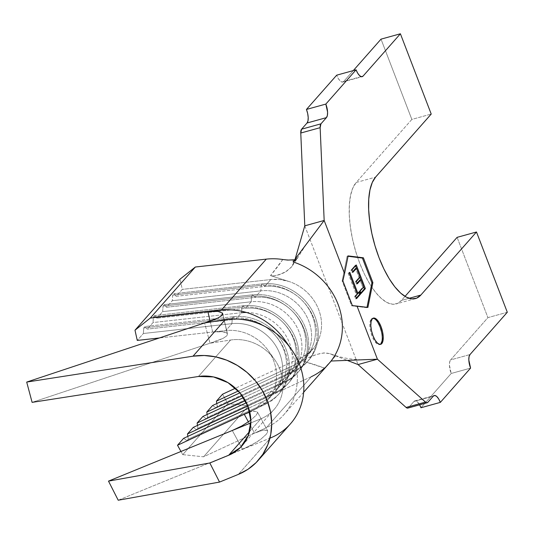 <?xml version="1.0" encoding="UTF-8"?>
<svg xmlns="http://www.w3.org/2000/svg" width="534" height="534" viewBox="0 0 534 534"><rect width="100%" height="100%" fill="white"/><g stroke="black" fill="none" stroke-linecap="round" stroke-linejoin="round"><path stroke-width="0.4" stroke-dasharray="2.67 2" d="M372.926 318.284A13.617 5.247 74.5 0 0 372.425 318.364A13.617 5.247 74.5 0 0 371.297 319.098L372.265 318.831L371.297 319.098A13.617 5.247 74.5 0 0 371.477 334.484A13.617 5.247 74.5 0 0 379.687 344.61A13.617 5.247 74.5 0 0 380.155 344.417M284.976 340.231A65.368 58.5 41.4 0 1 283.914 414.638A65.368 58.5 41.4 0 1 266.366 427.687L254.531 433.174L248.41 421.913L254.531 433.174L203.567 456.804L182.748 454.641L180.979 451.47L182.748 454.641L227.784 403.604L222.538 394.219L227.784 403.604L182.748 454.641L203.567 456.804L248.597 405.767L227.784 403.604L248.597 405.767L203.567 456.804L266.366 427.687L311.395 376.65L248.597 405.767L311.395 376.65A65.368 58.5 -138.6 0 0 324.465 368.093L329.565 362.893M210.149 321.234L212.692 332.035L159.406 337.962L225.802 330.579L212.692 332.035L210.149 321.234M347.14 256.166L342.147 281.031L351.659 305.808L366.925 307.704L366.998 307.324L366.925 307.704L367.893 307.43L366.925 307.704L351.659 305.808L352.373 305.608L351.659 305.808L342.147 281.031L342.861 280.831L342.147 281.031L347.14 256.166L348.108 255.899L347.14 256.166L348.034 256.28L347.14 256.166M153.024 322.563L147.237 329.124L145.041 326.501L143.753 327.956L143.372 333.496L137.265 340.425L143.372 333.496L231.91 323.651L225.802 330.579A43.581 38.995 41.4 0 1 270.144 353.481A43.581 38.995 41.4 0 1 267.574 400.226A43.581 38.995 41.4 0 1 255.873 408.924L261.987 401.995A43.581 38.995 -138.6 0 0 273.688 393.298A43.581 38.995 -138.6 0 0 276.252 346.553A43.581 38.995 -138.6 0 0 231.91 323.651L225.802 330.579A43.581 38.995 41.4 0 1 269.31 352.14A43.581 38.995 41.4 0 1 255.873 408.924L261.987 401.995L248.657 408.176L261.987 401.995L265.371 404.291L266.66 402.83A47.933 42.9 -138.6 0 0 279.529 393.264A47.933 42.9 -138.6 0 0 282.353 341.847A47.933 42.9 -138.6 0 0 233.578 316.655L232.29 318.11L143.753 327.956L145.041 326.501L233.578 316.655L145.041 326.501L147.237 329.124L153.024 322.563L241.562 312.717L235.774 319.279L147.237 329.124L235.774 319.279A43.581 38.995 41.4 0 1 280.116 342.181A43.581 38.995 41.4 0 1 277.546 388.926A43.581 38.995 41.4 0 1 265.845 397.623L271.639 391.062A43.581 38.995 -138.6 0 0 283.334 382.364A43.581 38.995 -138.6 0 0 285.904 335.619A43.581 38.995 -138.6 0 0 241.562 312.717L235.774 319.279L233.578 316.655L232.29 318.11L231.91 323.651L143.372 333.496L143.753 327.956L232.29 318.11A47.933 42.9 41.4 0 1 281.064 343.302A47.933 42.9 41.4 0 1 278.241 394.726A47.933 42.9 41.4 0 1 265.371 404.291A47.933 42.9 -138.6 0 0 284.922 351.212A47.933 42.9 -138.6 0 0 232.29 318.11L231.91 323.651A43.581 38.995 41.4 0 1 279.763 353.742A43.581 38.995 41.4 0 1 261.987 401.995L265.371 404.291L187 440.63L188.288 439.168L187.855 436.371L188.288 439.168L266.66 402.83L265.845 397.623L271.639 391.062L246.434 402.743L271.639 391.062L275.023 393.351L276.305 391.896A47.933 42.9 -138.6 0 0 289.174 382.331A47.933 42.9 -138.6 0 0 291.998 330.906A47.933 42.9 -138.6 0 0 243.224 305.715L241.942 307.177L153.398 317.022L153.024 322.563L153.398 317.022L154.686 315.561L153.398 317.022L241.942 307.177L241.562 312.717L153.024 322.563M246.421 312.463A43.581 38.995 41.4 0 1 290.242 345.171A43.581 38.995 41.4 0 1 271.639 391.062L275.023 393.351L276.305 391.896L197.94 428.235L196.652 429.69L275.023 393.351L196.652 429.69L193.268 427.394L196.652 429.69L197.94 428.235L276.305 391.896L275.497 386.683A43.581 38.995 -138.6 0 0 293.273 338.436A43.581 38.995 -138.6 0 0 245.42 308.338L243.224 305.715A47.933 42.9 41.4 0 1 295.863 338.816A47.933 42.9 41.4 0 1 276.305 391.896L275.497 386.683L245.353 400.66L275.497 386.683L281.284 380.121L284.669 382.417L206.298 418.756L202.913 416.46L206.298 418.756L207.586 417.294L285.957 380.956L285.143 375.749A43.581 38.995 -138.6 0 0 302.918 327.496A43.581 38.995 -138.6 0 0 255.072 297.405L252.876 294.781A47.933 42.9 41.4 0 1 305.508 327.883A47.933 42.9 41.4 0 1 285.957 380.956A47.933 42.9 -138.6 0 0 298.826 371.39A47.933 42.9 -138.6 0 0 301.65 319.973A47.933 42.9 -138.6 0 0 252.876 294.781L164.338 304.627L166.535 307.25L255.072 297.405L252.876 294.781L251.587 296.236L251.214 301.777L162.676 311.622L163.05 306.082L251.587 296.236L163.05 306.082L164.338 304.627L252.876 294.781L251.587 296.236A47.933 42.9 41.4 0 1 300.362 321.428A47.933 42.9 41.4 0 1 297.538 372.852A47.933 42.9 41.4 0 1 284.669 382.417L285.957 380.956L285.143 375.749L242.182 395.667L285.143 375.749L290.937 369.188L294.321 371.477L215.95 407.816L212.565 405.52L215.95 407.816L217.238 406.361L295.602 370.022L294.795 364.809A43.581 38.995 -138.6 0 0 312.57 316.555A43.581 38.995 -138.6 0 0 264.717 286.464L262.528 283.841A47.933 42.9 41.4 0 1 315.16 316.942A47.933 42.9 41.4 0 1 295.602 370.022A47.933 42.9 -138.6 0 0 308.472 360.457A47.933 42.9 -138.6 0 0 311.302 309.032A47.933 42.9 -138.6 0 0 262.528 283.841L173.984 293.687L176.18 296.31L264.717 286.464L262.528 283.841L261.239 285.303L260.859 290.843L255.072 297.405A43.581 38.995 41.4 0 1 299.414 320.307A43.581 38.995 41.4 0 1 296.844 367.052A43.581 38.995 41.4 0 1 285.143 375.749L290.937 369.188A43.581 38.995 -138.6 0 0 302.631 360.49A43.581 38.995 -138.6 0 0 305.201 313.745A43.581 38.995 -138.6 0 0 260.859 290.843L172.322 300.689L260.859 290.843L255.072 297.405L166.535 307.25L172.322 300.689L172.702 295.148L261.239 285.303L172.702 295.148L173.984 293.687L262.528 283.841L261.239 285.303A47.933 42.9 41.4 0 1 310.014 310.494A47.933 42.9 41.4 0 1 307.19 361.912A47.933 42.9 41.4 0 1 294.321 371.477L295.602 370.022L294.795 364.809L238.311 390.995L294.795 364.809L300.902 357.88L235.481 388.218L300.902 357.88L308.125 353.441L314.032 347.46L303.372 361.231C312.156 363.734 319.192 366.017 324.465 368.093L335.325 356.138L331.08 361.017L335.325 356.138L329.885 353.621L347.28 360.383L329.885 353.621L323.744 352.941L316.722 354.456L309.56 357.166L306.182 358.921L303.372 361.231L314.032 347.46A43.581 38.995 -138.6 0 0 288.667 281.391L279.743 279.516L270.831 279.536L264.717 286.464A43.581 38.995 41.4 0 1 309.059 309.366A43.581 38.995 41.4 0 1 306.496 356.111A43.581 38.995 41.4 0 1 294.795 364.809L300.902 357.88A43.581 38.995 -138.6 0 0 312.604 349.183A43.581 38.995 -138.6 0 0 314.032 347.46A43.581 38.995 -138.6 0 0 288.667 281.391A43.581 38.995 -138.6 0 0 270.831 279.536L182.294 289.381L270.831 279.536L264.717 286.464L176.18 296.31L182.294 289.381L180.018 279.182L182.294 289.381L176.18 296.31L173.984 293.687L172.702 295.148L172.322 300.689L166.535 307.25L164.338 304.627L163.05 306.082L162.676 311.622L156.883 318.184L154.686 315.561L243.224 305.715L154.686 315.561L156.883 318.184L162.676 311.622L251.214 301.777L245.42 308.338L156.883 318.184L245.42 308.338A43.581 38.995 41.4 0 1 289.762 331.24A43.581 38.995 41.4 0 1 287.192 377.985A43.581 38.995 41.4 0 1 275.497 386.683L281.284 380.121A43.581 38.995 -138.6 0 0 292.986 371.424A43.581 38.995 -138.6 0 0 295.556 324.679A43.581 38.995 -138.6 0 0 251.214 301.777L245.42 308.338L243.224 305.715L241.942 307.177A47.933 42.9 41.4 0 1 290.716 332.368A47.933 42.9 41.4 0 1 287.886 383.786A47.933 42.9 41.4 0 1 275.023 393.351A47.933 42.9 -138.6 0 0 294.574 340.278A47.933 42.9 -138.6 0 0 241.942 307.177L241.562 312.717M249.698 411.787L255.873 408.924L249.698 411.787M247.849 405.967L265.845 397.623A43.581 38.995 -138.6 0 0 283.621 349.369A43.581 38.995 -138.6 0 0 235.774 319.279L233.578 316.655A47.933 42.9 41.4 0 1 286.211 349.757A47.933 42.9 41.4 0 1 266.66 402.83L265.371 404.291L187 440.63L188.288 439.168L266.66 402.83L265.845 397.623L247.849 405.967M281.284 380.121L243.531 397.63L281.284 380.121A43.581 38.995 41.4 0 0 299.06 331.868A43.581 38.995 41.4 0 0 251.214 301.777L251.587 296.236A47.933 42.9 -138.6 0 1 304.226 329.338A47.933 42.9 -138.6 0 1 284.669 382.417L281.284 380.121M290.937 369.188L239.946 392.824L290.937 369.188A43.581 38.995 41.4 0 0 308.712 320.934A43.581 38.995 41.4 0 0 260.859 290.843L261.239 285.303A47.933 42.9 -138.6 0 1 313.872 318.404A47.933 42.9 -138.6 0 1 294.321 371.477L290.937 369.188M507.3 312.263L487.922 317.623L450.609 359.916L469.987 354.556L450.609 359.916L487.922 317.623L507.3 312.263M470.574 368.113L451.197 373.473L420.966 407.742L451.197 373.473L449.454 365.396L449.668 362.065L450.609 359.916A10.894 4.199 74.5 0 0 451.197 373.473L470.574 368.113M407.409 408.123L427.854 402.316L408.477 407.676L413.943 401.475L408.477 407.676A7.63 2.937 74.5 0 1 407.849 408.089M433.321 396.115L413.943 401.475L415.465 400.834L417.334 401.802L419.617 404.832A10.894 4.199 74.5 0 0 414.845 400.887A10.894 4.199 74.5 0 0 413.943 401.475L433.321 396.115M361.118 76.622L343.716 81.435L353.294 70.581L343.716 81.435L342.194 82.076L340.325 81.115L338.396 78.685L336.694 75.174A10.894 4.199 74.5 0 0 342.815 82.029A10.894 4.199 74.5 0 0 343.716 81.435L361.118 76.622M381.022 39.149L411.841 119.422L431.218 114.056L411.841 119.422L356.191 182.488L375.569 177.128L356.191 182.488A64.821 24.985 74.5 0 0 357.059 255.739A64.821 24.985 74.5 0 0 396.115 303.933A64.821 24.985 74.5 0 0 401.461 300.422L409.104 298.312L401.461 300.422L405.019 296.397L401.461 300.422L397.296 303.519L392.417 304.233L387.016 302.538L381.303 298.493L375.489 292.252L369.808 284.061L364.475 274.236L359.689 263.149L355.644 251.227L352.487 238.932L350.344 226.736L349.289 215.102L349.376 204.482L350.591 195.284L352.894 187.855L356.191 182.488L411.841 119.422L381.022 39.149M457.111 237.35L487.922 317.623L457.111 237.35M304.787 225.822L358.047 364.568L304.787 225.822M295.128 259.137L294.474 261.373L297.551 257.728L297.231 258.603L293.039 261.914L296.056 260.078L297.551 257.728L297.037 258.63L294.621 259.804L297.351 258.222L292.158 266.119L295.128 259.137M292.445 260.118L282.78 259.504C279.956 263.816 275.864 269.183 270.504 275.604L288.667 281.391L270.504 275.604L273.595 275.911L279.289 274.73L286.718 271.172L291.571 266.887L294.474 261.373L297.351 258.222M366.09 359.649C353.675 360.103 341.7 358.127 330.159 353.728L325.6 352.861L320.327 353.495L314.179 355.31L307.117 358.381M207.886 311.656L221.256 310.167M183.616 438.334L187 440.63L183.616 438.334M197.94 428.235L197.5 425.431L197.94 428.235M207.586 417.294L207.152 414.497L207.586 417.294L206.298 418.756L284.669 382.417L285.957 380.956L207.586 417.294M217.238 406.361L216.797 403.557L217.238 406.361L215.95 407.816L294.321 371.477L295.602 370.022L217.238 406.361M311.395 376.65L266.366 427.687A65.368 58.5 -138.6 0 0 286.524 342.528M303.372 361.231L324.465 368.093M331.167 361.037L335.325 356.138L329.885 353.621M282.78 259.504L270.504 275.604L274.289 275.858L281.698 273.829L285.123 272.146L290.977 267.581L292.158 266.119M381.984 341.186L382.257 337.021L381.59 332.014M377.945 322.536L375.536 319.506L373.199 318.297L371.297 319.098L370.122 321.788L369.848 325.947L370.516 330.953L372.031 336.046L374.16 340.438L376.57 343.469L378.906 344.677L380.809 343.876M356.305 264.977L355.337 265.244L355.557 265.825L355.337 265.244L356.305 264.977M356.472 268.202L359.976 277.333L356.472 268.202M360.891 279.709L363.701 287.025L360.891 279.709M360.83 292.926L360.083 293.773L361.051 293.506L360.083 293.773L359.148 291.35L360.123 291.083L359.148 291.35L362.786 287.225L363.754 286.958L362.786 287.225L359.996 279.956L362.786 287.225L359.148 291.35L360.083 293.773L360.83 292.926M357.106 283.234L356.358 284.081L357.333 283.814L356.358 284.081L355.43 281.658L356.398 281.391L355.43 281.658L359.068 277.533L360.036 277.266L359.068 277.533L355.577 268.448L359.068 277.533L355.43 281.658L356.358 284.081L357.106 283.234M352.687 271.726L351.946 272.574L352.914 272.307L351.946 272.574L351.012 270.151L351.979 269.884L351.012 270.151L355.337 265.244L351.012 270.151L351.946 272.574L352.687 271.726M357.066 293.78L358.661 291.904L359.629 291.637L358.661 291.904L358.881 292.485L358.661 291.904L357.066 293.78M356.305 298.052L355.557 298.9L356.532 298.633L355.557 298.9L354.629 296.477L355.597 296.21L354.629 296.477L356.298 294.581L357.273 294.314L356.298 294.581L348.161 273.381L349.817 272.333L348.849 272.6L356.986 293.8L348.849 272.6L348.161 273.381L356.298 294.581L354.629 296.477L355.557 298.9L356.305 298.052M212.692 332.035L222.638 331.741L227.21 333.356L222.705 314.186L227.497 333.924L222.651 313.578L227.497 333.924L225.288 332.188L221.176 331.647L215.356 331.788M290.423 423.863A65.368 58.5 -138.6 0 1 270.544 437.927L238.384 474.379L270.544 437.927L242.549 449.374L256.58 442.159L260.625 439.402L266.266 434.282L267.521 432.26L267.627 430.778L265.932 429.843L262.314 430.264L257.194 432.006M244.272 414.304L249.885 412.034L254.244 410.993M270.544 437.927L232.283 453.573L252.021 444.842L260.625 439.402L266.266 434.282L267.521 432.253L267.627 430.778L257.335 411.834L257.308 413.276L256.106 415.292L250.513 420.418L256.106 415.292L257.308 413.276L257.335 411.834L267.627 430.778L257.315 411.794L253.109 411.167L249.765 412.074M274.089 409.444A43.581 38.995 -138.6 0 1 260.832 418.823L249.572 431.585L260.832 418.823L250.86 422.901L260.832 418.823A43.581 38.995 -138.6 0 0 275.878 361.458A43.581 38.995 -138.6 0 0 230.588 340.031L210.016 343.228L217.418 340.812L223.292 338.236L226.816 335.846L227.497 333.924L226.816 335.846L223.292 338.236L210.016 343.228L32.107 402.362L210.016 343.228L204.609 322.937L210.016 343.228L230.588 340.031L198.421 376.483L230.588 340.031A43.581 38.995 -138.6 0 1 276.171 361.918A43.581 38.995 -138.6 0 1 274.089 409.444L241.922 445.903M118.208 500.218L232.25 453.586L118.208 500.218M242.549 449.374L232.283 430.497L242.549 449.374M222.698 313.725L227.497 333.924M222.084 315.267L218.139 317.95M267.627 430.778L263.496 430.01L254.531 433.174M379.687 344.61L380.655 344.343M277.546 388.926L283.334 382.364M273.688 393.298L267.574 400.226M287.192 377.985L292.986 371.424M296.844 367.052L302.631 360.49M306.496 356.111L312.604 349.183M415.492 298.573L396.115 303.933M297.231 258.603L305.508 245.306M303.659 392.256L283.914 414.638M307.19 361.912L308.472 360.457M297.538 372.852L298.826 371.39M287.886 383.786L289.174 382.331M278.241 394.726L279.529 393.264M342.815 82.029L362.192 76.662M414.845 400.887L434.222 395.527M372.425 318.364L373.393 318.09M268.215 350.524L274.71 359.722"/><path stroke-width="0.8" d="M380.155 344.417A13.617 5.247 74.5 0 0 380.809 343.876L381.777 343.609A13.617 5.247 -105.5 0 1 380.655 344.343A13.617 5.247 -105.5 0 1 372.445 334.217A13.617 5.247 -105.5 0 1 372.265 318.831L374.167 318.03L376.503 319.239L378.92 322.269L381.042 326.661L382.558 331.748L383.225 336.754L382.951 340.919L381.777 343.609L379.874 344.41L377.545 343.202L375.128 340.171L372.999 335.773L371.49 330.686L370.816 325.68L371.09 321.515L372.265 318.831A13.617 5.247 -105.5 0 1 373.393 318.09A13.617 5.247 -105.5 0 1 381.596 328.216A13.617 5.247 -105.5 0 1 381.777 343.609L380.809 343.876A13.617 5.247 74.5 0 0 380.822 329.104A13.617 5.247 74.5 0 0 372.926 318.284M244.272 414.304L177.508 445.263L183.616 438.334L248.657 408.176L183.616 438.334L177.508 445.263L180.979 451.47L177.508 445.263L244.272 414.304L248.41 421.913L244.272 414.304L249.765 412.074M221.256 310.167A65.368 58.5 41.4 0 1 284.976 340.231A65.368 58.5 -138.6 0 0 221.256 310.167L266.286 259.13A65.368 58.5 41.4 0 1 282.78 259.504A65.368 58.5 -138.6 0 0 266.286 259.13L221.256 310.167L150.308 318.057L195.337 267.02L266.286 259.13L195.337 267.02L180.018 279.182L195.337 267.02L150.308 318.057L134.989 330.219L180.018 279.182L134.989 330.219L137.265 340.425L159.406 337.962L137.265 340.425L134.989 330.219L150.308 318.057L207.886 311.656L210.149 321.234L207.886 311.656L214.214 311.242L219.073 311.516M366.998 307.324L371.918 282.84L362.406 258.062L348.034 256.28L362.406 258.062L363.38 257.795L372.886 282.573L367.893 307.43L357.032 306.089L377.425 359.202L425.485 402.089L406.107 407.449A7.63 2.937 74.5 0 0 407.849 408.089L427.227 402.723A7.63 2.937 -105.5 0 1 425.485 402.089L406.107 407.449L358.047 364.568L377.425 359.202L425.485 402.089L426.793 402.763L427.854 402.316L433.321 396.115L434.843 395.474L436.712 396.442L438.641 398.865L440.343 402.382L470.574 368.113L468.832 360.036L469.046 356.705L469.987 354.556L507.3 312.263L476.488 231.99L420.839 295.062A64.821 24.985 -105.5 0 1 415.492 298.573A64.821 24.985 -105.5 0 1 376.437 250.379A64.821 24.985 -105.5 0 1 375.569 177.128L431.218 114.056L400.4 33.782L363.093 76.075L361.571 76.716L359.702 75.748L357.773 73.325L356.071 69.814L325.833 104.083L306.456 109.443L336.694 75.174L356.071 69.814L325.833 104.083L327.582 112.153L327.362 115.484L326.421 117.634L320.954 123.835L301.577 129.195A7.63 2.937 74.5 0 0 300.769 133.033L320.146 127.673L324.165 220.462L304.787 225.822L300.769 133.033L320.146 127.673A7.63 2.937 -105.5 0 1 320.954 123.835L301.577 129.195L307.043 123L326.421 117.634L320.954 123.835L320.146 127.673L324.165 220.462L344.557 273.582L348.108 255.899L363.38 257.795L362.406 258.062L371.918 282.84L372.886 282.573L371.918 282.84L366.998 307.324M351.979 269.884L356.305 264.977L365.376 288.6L361.051 293.506L360.123 291.083L363.754 286.958L360.964 279.689L357.333 283.814L356.398 281.391L360.036 277.266L356.552 268.181L352.914 272.307L351.979 269.884L352.914 272.307L356.552 268.181L360.036 277.266L356.398 281.391L357.333 283.814L360.964 279.689L363.754 286.958L360.123 291.083L361.051 293.506L365.376 288.6L356.305 264.977L351.979 269.884M349.817 272.333L357.96 293.533L359.629 291.637L360.557 294.06L356.532 298.633L355.597 296.21L357.273 294.314L349.129 273.114L349.817 272.333L349.129 273.114L357.273 294.314L355.597 296.21L356.532 298.633L360.557 294.06L359.629 291.637L357.96 293.533L357.066 293.78L357.96 293.533L349.817 272.333M187.474 433.955L247.849 405.967L187.474 433.955L193.268 427.394L187.474 433.955L187.855 436.371L187.474 433.955M246.434 402.743L193.268 427.394L246.434 402.743M197.126 423.021L245.353 400.66L197.126 423.021L202.913 416.46L197.126 423.021L197.5 425.431L197.126 423.021M243.531 397.63L202.913 416.46L243.531 397.63M206.778 412.081L242.182 395.667L206.778 412.081L212.565 405.52L206.778 412.081L207.152 414.497L206.778 412.081M239.946 392.824L212.565 405.52L239.946 392.824M427.227 402.723A7.63 2.937 -105.5 0 0 427.854 402.316L433.321 396.115A10.894 4.199 -105.5 0 1 434.222 395.527A10.894 4.199 -105.5 0 1 440.343 402.382L420.966 407.742A10.894 4.199 74.5 0 0 419.617 404.832L420.966 407.742L440.343 402.382L470.574 368.113A10.894 4.199 -105.5 0 1 469.987 354.556L507.3 312.263L476.488 231.99L457.111 237.35L476.488 231.99L420.839 295.062L409.104 298.312L420.839 295.062L416.674 298.159L411.794 298.873L406.394 297.178L400.68 293.126L394.866 286.892L389.186 278.701L383.853 268.876L379.067 257.788L375.022 245.867L371.864 233.572L369.722 221.37L368.667 209.735L368.754 199.115L369.969 189.917L372.271 182.494L375.569 177.128L431.218 114.056L400.4 33.782L381.022 39.149L400.4 33.782L363.093 76.075A10.894 4.199 -105.5 0 1 362.192 76.662A10.894 4.199 -105.5 0 1 356.071 69.814L336.694 75.174L306.456 109.443L307.671 113.515L308.205 117.52L307.984 120.851L307.043 123L301.577 129.195L300.769 133.033L304.787 225.822L295.128 259.137L304.787 225.822L324.165 220.462L293.039 261.914L324.165 220.462L344.557 273.582L348.108 255.899L363.38 257.795L372.886 282.573L367.893 307.43L352.373 305.608L342.861 280.831L344.557 273.582L342.861 280.831L352.373 305.608L357.032 306.089L377.425 359.202L331.08 361.017L377.425 359.202L358.047 364.568L406.107 407.449L407.409 408.123M353.294 70.581L381.022 39.149L353.294 70.581M405.019 296.397L457.111 237.35L405.019 296.397M293.039 261.914A65.368 58.5 41.4 0 1 331.08 361.017A65.368 58.5 -138.6 0 0 293.039 261.914M358.047 364.568L347.28 360.383L358.047 364.568M324.465 368.093A65.368 58.5 41.4 0 1 311.395 376.65M222.538 394.219L235.481 388.218L222.538 394.219L216.424 401.147L238.311 390.995L216.424 401.147L222.538 394.219M292.445 260.118L294.621 259.804L287.739 260.078L282.78 259.504M303.659 392.256L331.193 361.011M216.797 403.557L216.424 401.147L216.797 403.557M241.562 312.717A43.581 38.995 41.4 0 1 246.421 312.463M307.043 123A10.894 4.199 74.5 0 0 306.456 109.443L325.833 104.083A10.894 4.199 -105.5 0 1 326.421 117.634L307.043 123M380.809 343.876L381.984 341.186M381.59 332.014L380.075 326.928L377.945 322.536M355.557 265.825L356.472 268.202L355.557 265.825M359.976 277.333L360.891 279.709L359.976 277.333M363.701 287.025L364.408 288.867L365.376 288.6L364.408 288.867L360.83 292.926L364.408 288.867L363.701 287.025M359.996 279.956L360.964 279.689L359.996 279.956L357.106 283.234L359.996 279.956M355.577 268.448L356.552 268.181L355.577 268.448L352.687 271.726L355.577 268.448M358.881 292.485L359.589 294.327L360.557 294.06L359.589 294.327L356.305 298.052L359.589 294.327L358.881 292.485M222.698 313.725L222.438 313.058L222.705 314.186L222.438 313.058L221.824 315.534L218.139 317.944L212.125 320.534L204.609 322.937L225.181 319.739A65.368 58.5 41.4 0 1 293.119 351.873A65.368 58.5 41.4 0 1 270.544 437.927M250.853 420.165L241.849 425.918L232.283 430.497L250.86 422.901L108.495 481.114L118.208 500.218L219.541 482.082L238.384 474.379L247.923 469.333L256.173 462.551L262.875 454.254L267.788 444.729L270.765 434.282L271.693 423.262L270.551 412.041L267.374 400.987L262.267 390.467L255.406 380.829L247.008 372.392L237.356 365.443L226.77 360.203L215.602 356.852L204.222 355.504L193.014 356.191A65.368 58.5 41.4 0 1 261.393 389.026A65.368 58.5 41.4 0 1 258.262 460.321A65.368 58.5 41.4 0 1 238.384 474.379L219.541 482.082L118.208 500.218L108.495 481.114L232.283 430.497L241.849 425.918L250.853 420.165M258.262 460.321L290.423 423.863A65.368 58.5 -138.6 0 0 293.553 352.567A65.368 58.5 -138.6 0 0 225.181 319.739L193.014 356.191L26.7 382.07L204.609 322.937L225.181 319.739L193.014 356.191L26.7 382.07L32.107 402.362L198.421 376.483A43.581 38.995 41.4 0 1 244.011 398.377A43.581 38.995 41.4 0 1 241.922 445.903A43.581 38.995 41.4 0 1 228.672 455.275L249.572 431.585L228.672 455.275L209.829 462.985L108.495 481.114L209.829 462.985L219.541 482.082L209.829 462.985L228.672 455.275L240.534 447.392L248.277 435.51L250.88 421.199L247.996 406.347L240.02 392.911L227.985 382.651L213.48 376.924L198.421 376.483L32.107 402.362L26.7 382.07L204.609 322.937L218.139 317.95M222.651 313.578L221.824 315.534M207.886 311.656L217.932 311.375L222.438 313.058M284.882 340.098L291.364 349.276"/></g></svg>
